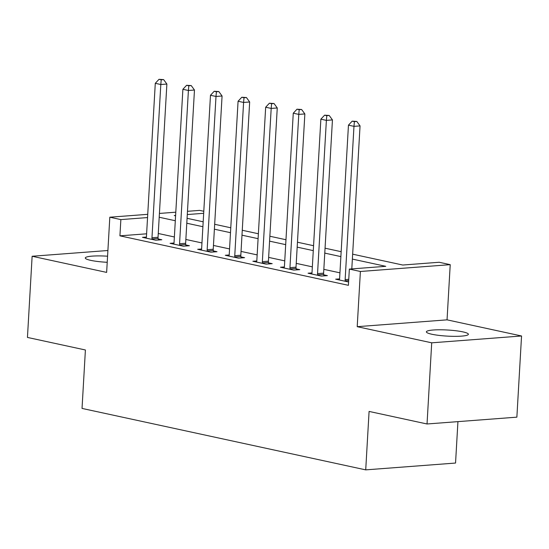 <?xml version="1.0" encoding="UTF-8"?>
<svg xmlns="http://www.w3.org/2000/svg" width="549" height="549" viewBox="0 0 549 549"><rect width="100%" height="100%" fill="white"/><g stroke="black" fill="none" stroke-linecap="round" stroke-linejoin="round"><path stroke-width="0.82" d="M462.924 331.884A21.034 3.054 3.3 0 0 439.886 329.784A21.034 3.054 3.3 0 0 426.381 331.857A21.034 3.054 3.3 0 0 431.843 334.245A21.034 3.054 3.3 0 0 454.874 336.345A21.034 3.054 3.3 0 0 468.379 334.279A21.034 3.054 3.3 0 0 462.924 331.884M107.57 256.205A21.034 3.054 3.3 0 0 85.294 257.975A21.034 3.054 3.3 0 0 90.757 260.363A21.034 3.054 3.3 0 0 107.22 262.292M352.65 254.173L402.767 265.03L439.186 262.264L450.221 264.659L360.391 271.481L349.349 269.092L385.769 266.32L352.369 259.087M447.044 319.847L357.207 326.676L431.713 342.816L427.033 423.979L516.87 417.158L521.55 335.988L447.044 319.847L450.221 264.659M457.935 421.632L455.546 463.047L365.716 469.869L82.034 408.422L85.404 349.981L27.45 337.429L32.13 256.259L106.636 272.4L109.821 217.205L147.736 214.33M187.477 211.31L199.658 210.384L203.789 211.276M431.713 342.816L521.55 335.988M107.899 250.509L32.13 256.259M146.61 233.805L119.922 235.83L348.416 285.322L349.349 269.092M339.941 272.832L323.835 269.346M312.347 266.855L296.24 263.369M284.753 260.878L268.646 257.392M257.152 254.901L241.045 251.415M229.557 248.923L213.451 245.437M201.963 242.946L185.857 239.46M174.369 236.969L158.263 233.483M146.398 237.051L142.493 237.346L155.738 240.215L161.811 239.755L158.222 238.973M173.992 243.029L170.087 243.324L183.339 246.192L189.405 245.732L185.816 244.957M201.586 249.006L197.688 249.301L210.933 252.169L216.999 251.71L213.41 250.934M229.187 254.983L225.282 255.278L238.527 258.147L244.6 257.687L241.004 256.911M256.781 260.96L252.876 261.255L266.121 264.124L272.194 263.664L268.598 262.889M284.375 266.938L280.47 267.233L293.722 270.101L299.788 269.641L296.199 268.866M311.969 272.915L308.071 273.21L321.316 276.078L327.382 275.619L323.793 274.843M339.563 278.892L335.665 279.187L348.608 281.994M357.207 326.676L360.391 271.481M119.922 235.83L120.862 219.6L109.821 217.205M427.033 423.979L369.086 411.427L365.716 469.869M175.611 215.441L174.273 215.537L175.584 215.826M187.072 218.31L203.185 221.803M214.673 224.287L230.779 227.78M242.267 230.264L258.373 233.757M269.861 236.242L285.967 239.735M297.455 242.219L313.568 245.712M325.056 248.196L341.162 251.689M203.672 213.307L187.291 214.549M159.416 213.437L175.797 212.195M147.544 217.569L120.862 219.6M340.881 256.603L324.768 253.11M313.28 250.619L297.174 247.132M285.686 244.641L269.58 241.155M258.092 238.664L241.985 235.178M230.498 232.687L214.385 229.201M202.897 226.71L186.79 223.223M175.303 220.732L159.196 217.246M151.97 237.758L158.043 237.292L166.875 84.052L160.809 84.512L151.97 237.758A3.287 2.21 -94.3 0 0 152.059 239L152.148 239.439M161.214 79.79L163.643 79.612L159.004 79.317L161.214 79.79L160.809 84.512L155.285 83.318L146.453 236.557A3.287 2.21 -94.3 0 1 146.219 237.738L146.082 238.122M158.043 237.292A3.287 2.21 -94.3 0 0 158.133 238.541L158.428 240.009M166.875 84.052L163.643 79.612M159.004 79.317L155.285 83.318M179.564 243.735L185.637 243.269L194.47 90.029L188.403 90.489L179.564 243.735A3.287 2.21 -94.3 0 0 179.653 244.978L179.743 245.417M188.808 85.768L191.237 85.589L186.605 85.294L188.808 85.768L188.403 90.489L182.886 89.295L174.047 242.534A3.287 2.21 -94.3 0 1 173.82 243.715L173.683 244.099M185.637 243.269A3.287 2.21 -94.3 0 0 185.727 244.518L186.029 245.986M194.47 90.029L191.237 85.589M186.605 85.294L182.886 89.295M207.158 249.713L213.232 249.246L222.071 96.006L215.997 96.466L207.158 249.713A3.287 2.21 -94.3 0 0 207.254 250.955L207.344 251.394M216.409 91.745L218.831 91.566L214.199 91.271L216.409 91.745L215.997 96.466L210.48 95.272L201.641 248.512A3.287 2.21 -94.3 0 1 201.414 249.692L201.277 250.076M213.232 249.246A3.287 2.21 -94.3 0 0 213.321 250.495L213.623 251.964M222.071 96.006L218.831 91.566M214.199 91.271L210.48 95.272M234.759 255.69L240.826 255.223L249.665 101.984L243.591 102.443L234.759 255.69A3.287 2.21 -94.3 0 0 234.848 256.932L234.938 257.371M244.003 97.722L246.432 97.544L241.793 97.248L244.003 97.722L243.591 102.443L238.074 101.249L229.235 254.489A3.287 2.21 -94.3 0 1 229.008 255.669L228.871 256.054M240.826 255.223A3.287 2.21 -94.3 0 0 240.915 256.472L241.217 257.941M249.665 101.984L246.432 97.544M241.793 97.248L238.074 101.249M262.353 261.667L268.42 261.2L277.259 107.961L271.192 108.421L262.353 261.667A3.287 2.21 -94.3 0 0 262.443 262.909L262.532 263.348M271.597 103.699L274.026 103.521L269.387 103.226L271.597 103.699L271.192 108.421L265.668 107.227L256.836 260.466A3.287 2.21 -94.3 0 1 256.603 261.647L256.465 262.031M268.42 261.2A3.287 2.21 -94.3 0 0 268.516 262.449L268.811 263.918M277.259 107.961L274.026 103.521M269.387 103.226L265.668 107.227M289.947 267.644L296.021 267.178L304.853 113.938L298.786 114.398L289.947 267.644A3.287 2.21 -94.3 0 0 290.037 268.886L290.126 269.326M299.191 109.676L301.621 109.498L296.988 109.203L299.191 109.676L298.786 114.398L293.269 113.204L284.43 266.443A3.287 2.21 -94.3 0 1 284.197 267.624L284.066 268.008M296.021 267.178A3.287 2.21 -94.3 0 0 296.11 268.427L296.405 269.895M304.853 113.938L301.621 109.498M296.988 109.203L293.269 113.204M317.542 273.622L323.615 273.155L332.447 119.915L326.381 120.375L317.542 273.622A3.287 2.21 -94.3 0 0 317.631 274.864L317.72 275.303M326.792 115.654L329.215 115.475L324.583 115.18L326.792 115.654L326.381 120.375L320.863 119.181L312.024 272.421A3.287 2.21 -94.3 0 1 311.798 273.601L311.66 273.985M323.615 273.155A3.287 2.21 -94.3 0 0 323.704 274.404L324.006 275.873M332.447 119.915L329.215 115.475M324.583 115.18L320.863 119.181M351.799 268.907L360.048 125.893L353.975 126.352L345.143 279.599A3.287 2.21 -94.3 0 0 345.232 280.841L345.321 281.28M354.386 121.631L356.816 121.453L352.177 121.157L354.386 121.631L353.975 126.352L348.457 125.158L339.618 278.398A3.287 2.21 -94.3 0 1 339.392 279.578L339.255 279.963M360.048 125.893L356.816 121.453M352.177 121.157L348.457 125.158M152.059 239L158.133 238.541M179.653 244.978L185.727 244.518M207.254 250.955L213.321 250.495M234.848 256.932L240.915 256.472M262.443 262.909L268.516 262.449M290.037 268.886L296.11 268.427M317.631 274.864L323.704 274.404M345.143 279.599L348.759 279.324M345.232 280.841L348.69 280.58"/></g></svg>

